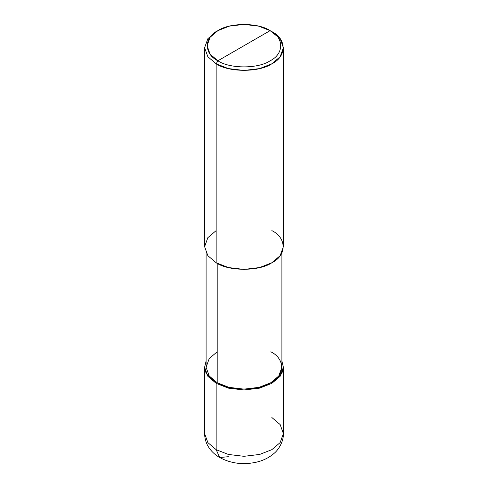 <?xml version="1.0" encoding="UTF-8"?>
<svg xmlns="http://www.w3.org/2000/svg" width="488" height="488" viewBox="0 0 488 488"><rect width="100%" height="100%" fill="white"/><g stroke="black" fill="none" stroke-linecap="round" stroke-linejoin="round"><path stroke-width="0.73" d="M204.618 367.263L204.618 433.582C204.71 439.413 206.528 444.629 210.066 449.228C212.701 452.608 215.916 455.377 219.722 457.549L216.154 449.661L207.857 442.61L204.618 433.582L207.857 442.61L216.154 449.661L216.154 383.342L206.089 373.418L204.618 367.257L206.095 361.096L204.618 367.263L207.857 376.291L216.154 383.342L228.36 388.131L244 389.997L259.64 388.131L271.846 383.342L280.142 376.291L283.382 367.263L281.905 361.096L283.382 367.257L281.911 373.418L271.846 383.342L259.64 388.131L244 389.997L228.36 388.131L216.154 383.342L217.197 382.738L216.154 383.342L216.154 449.661L219.722 457.549L228.335 456.695M219.722 457.549C230.647 463.386 242.56 464.997 255.462 462.386C262.672 460.861 268.876 457.866 274.061 453.395C278.294 450.046 283.717 441.616 283.382 433.582L280.142 442.61L271.846 449.661L259.64 454.45L244 456.317L228.36 454.45L216.154 449.661L228.36 454.45L244 456.317L259.64 454.45L271.846 449.661L280.142 442.61L283.382 433.582L280.142 424.554L271.846 417.502M216.154 230.604L207.857 237.65L204.618 246.684L207.857 255.712L216.154 262.757L216.154 63.8L228.36 68.588L244 70.461L259.64 68.588L271.846 63.8L280.142 56.754L283.382 47.726L280.142 38.692L270.108 30.64C284.187 37.423 284.187 54.003 270.108 60.787C258.359 68.918 229.641 68.918 217.892 60.787L270.108 30.64L258.664 26.151L244 24.4L229.336 26.151L217.892 30.64L210.114 37.253L207.083 45.713L210.114 54.18L217.892 60.787L216.154 63.8L216.154 262.757L207.857 255.712L204.618 246.684L204.618 47.726L207.857 56.754L216.154 63.8L207.857 56.754L204.618 47.726L207.857 38.692L216.154 31.647L207.857 38.692L204.618 47.726M217.197 351.787L209.212 358.57L206.095 367.263L209.212 375.955L217.197 382.738L209.212 375.955L206.095 367.263L206.095 252.851M281.905 252.851L281.905 367.263L278.788 375.955L270.803 382.738L259.055 387.344L244 389.143L228.945 387.344L217.197 382.738L217.197 263.343L217.197 382.738C229.262 391.083 258.738 391.083 270.803 382.738C285.26 375.772 285.26 358.753 270.803 351.787M217.892 60.787C203.813 54.003 203.813 37.423 217.892 30.64C229.641 22.515 258.359 22.515 270.108 30.64L217.892 60.787C229.641 68.918 258.359 68.918 270.108 60.787C284.187 54.003 284.187 37.423 270.108 30.64L271.846 31.647C286.871 38.881 286.871 56.565 271.846 63.8C259.317 72.474 228.683 72.474 216.154 63.8L217.892 60.787M283.382 47.726L283.382 246.684L280.142 255.712L271.846 262.757L259.64 267.546L244 269.419L228.36 267.546L216.154 262.757C228.683 271.432 259.317 271.432 271.846 262.757C286.871 255.523 286.871 237.839 271.846 230.604M283.382 433.582L283.382 367.263M216.154 31.647L217.892 30.646M271.846 31.647L270.108 30.646"/></g></svg>
